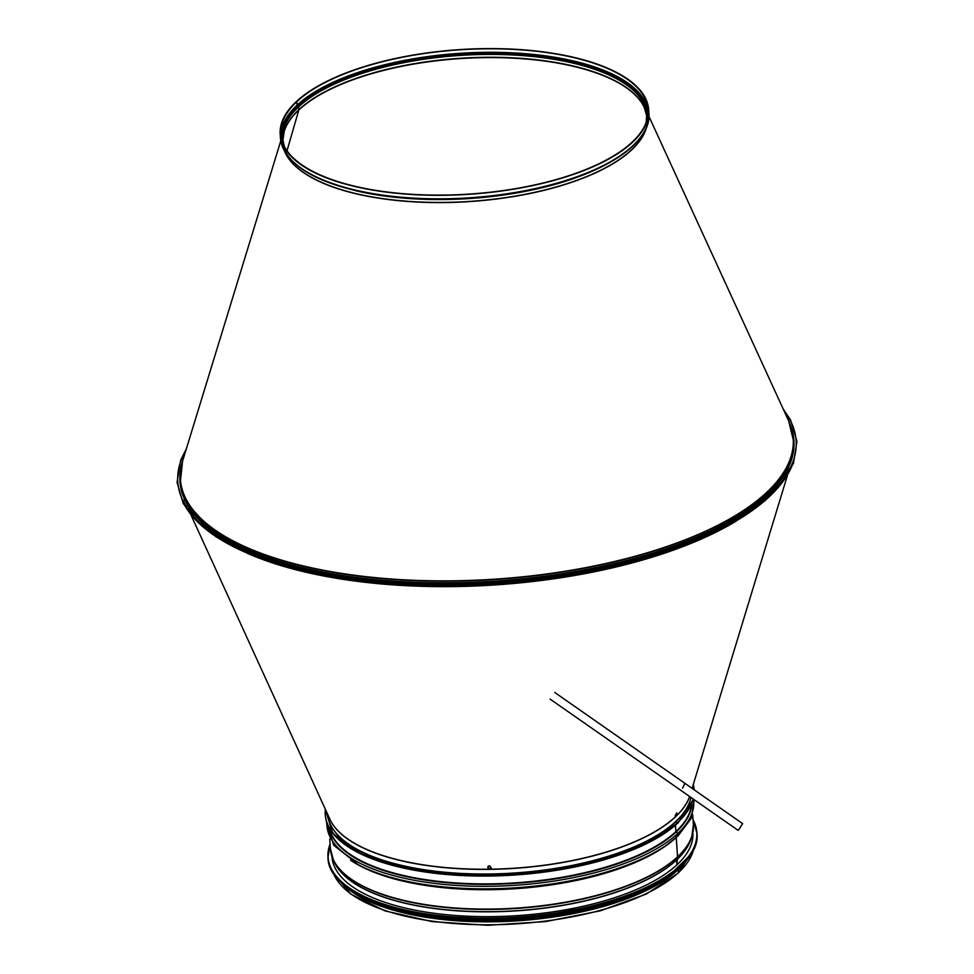<?xml version="1.0" encoding="UTF-8"?>
<svg xmlns="http://www.w3.org/2000/svg" width="974" height="974" viewBox="0 0 974 974"><rect width="100%" height="100%" fill="white"/><g stroke="black" fill="none" stroke-linecap="round" stroke-linejoin="round"><path stroke-width="1.46" d="M682.616 788.185L684.6 783.948L685.574 783.79M675.226 815.542C677.137 812.146 677.186 812.559 675.384 816.796L676.735 812.852M331.087 821.593L331.026 821.484A182.43 71.626 -3.8 0 0 489.703 869.198L487.767 867.517L488.242 866.166L489.666 865.825L491.213 867.858L489.703 869.198A182.43 71.626 -3.8 0 0 675.372 816.821A182.43 71.626 -3.8 0 0 675.384 816.796A182.43 71.626 -3.8 0 0 675.408 816.784L675.14 816.906M487.804 866.921L489.739 868.845L491.225 867.676M329.809 818.927L329.212 817.563M327.605 814.215A182.406 71.613 -3.8 0 0 504.958 873.52A182.406 71.613 -3.8 0 0 690.968 797.438M283.069 136.835A182.442 71.638 176.2 0 1 284.213 131.453A182.442 71.638 176.2 0 1 298.799 110.025L287.001 150.812L298.799 110.025A1.047 0.864 -133.1 0 0 298.835 109.721L298.641 106.848A1.047 0.864 -133.1 0 0 297.63 105.776L296.266 101.661A184.646 72.502 176.2 0 1 500.636 48.7A184.646 72.502 176.2 0 1 648.66 109.709A184.646 72.502 176.2 0 1 469.224 194.289A184.646 72.502 176.2 0 1 280.183 134.193A184.646 72.502 176.2 0 1 296.266 101.661L296.741 101.722A184.123 72.295 176.2 0 1 500.539 48.907A184.123 72.295 176.2 0 1 648.136 109.745A184.123 72.295 176.2 0 1 469.212 194.082A184.123 72.295 176.2 0 1 280.707 134.156A184.123 72.295 176.2 0 1 296.741 101.722L296.973 105.229A184.123 72.295 176.2 0 1 498.578 52.365A184.123 72.295 176.2 0 1 648.209 111.499M284.213 131.453L282.898 140.402A182.394 71.613 176.2 0 1 298.835 109.721A182.394 71.613 176.2 0 1 498.907 57.356A182.394 71.613 176.2 0 1 646.797 116.223L644.301 107.542A182.442 71.638 176.2 0 0 487.414 57.588A182.442 71.638 176.2 0 0 298.799 110.025A1.047 0.864 -133.1 0 0 298.835 109.721L298.641 106.848A1.047 0.864 -133.1 0 0 297.63 105.776L296.973 105.229A184.123 72.295 176.2 0 0 280.877 135.897M769.107 492.187L771.798 492.503L765.893 498.031L763.153 497.702M188.713 505.555L186.058 505.92L183.1 500.526L185.693 500.161M461.384 582.622L460.982 584.083L446.628 584.278L447.029 582.817M739.132 829.081L741.993 824.588L739.132 829.081M738.645 829.921L742.651 823.639L738.645 829.921M693.756 848.963L678.403 873.033A0.84 0.694 -133.1 0 1 677.855 873.179A0.84 0.694 -133.1 0 0 678.586 872.509L678.135 869.526A181.59 71.297 -3.8 0 0 684.539 862.721M334.131 861.576A180.726 70.956 -3.8 0 0 488.875 911.822A180.726 70.956 -3.8 0 0 676.699 859.884L676.906 864.863L677.502 857.181A1.157 0.962 -133.1 0 0 677.551 856.816L676.26 837.506L677.551 856.816A181.882 71.419 -3.8 0 0 693.391 824.783L691.869 836.362A181.809 71.382 -3.8 0 0 693.208 830.359M677.916 835.984A1.741 1.437 -133.1 0 0 678.038 835.887L666.228 845.31A182.101 71.504 -3.8 0 1 360.063 865.643L358.554 864.851A183.83 72.173 -3.8 0 0 667.616 844.324A183.83 72.173 -3.8 0 0 677.916 835.984A1.741 1.437 -133.1 0 0 677.758 833.488L675.871 831.601L675.445 825.27L675.871 831.601A181.882 71.419 -3.8 0 0 691.564 804.828M325.572 817.563A184.78 72.551 -3.8 0 0 476.736 876.016A184.78 72.551 -3.8 0 0 677.904 822.945L675.506 822.08A182.175 71.528 -3.8 0 0 689.604 802.089M677.916 822.945L675.506 822.08M694.219 799.703L691.455 818.075L678.038 835.887A1.741 1.437 -133.1 0 0 677.758 833.488L675.871 831.601A181.882 71.419 -3.8 0 1 481.107 883.868A181.882 71.419 -3.8 0 1 329.577 828.874M677.502 857.169A1.157 0.962 -133.1 0 0 677.551 856.816A181.882 71.419 -3.8 0 1 476.225 908.986A181.882 71.419 -3.8 0 1 330.417 848.89L333.449 860.164A181.809 71.382 -3.8 0 0 490.239 909.424A181.809 71.382 -3.8 0 0 677.502 857.181A181.809 71.382 -3.8 0 0 691.869 836.362L691.004 839.016A180.762 70.968 -3.8 0 1 676.723 859.713L677.502 857.169M691.394 837.835A180.726 70.956 -3.8 0 1 676.699 859.872L676.723 859.713A180.762 70.968 -3.8 0 1 490.543 911.664A180.762 70.968 -3.8 0 1 334.666 862.684L333.449 860.164A181.809 71.382 -3.8 0 1 331.343 854.393M333.254 872.899L350.798 894.108L384.913 910.86L432.127 921.611L487.645 925.3L545.769 921.562L600.52 910.775L646.286 894.035L678.391 873.033A0.84 0.694 -133.1 0 0 678.586 872.509L678.391 869.563A181.882 71.419 -3.8 0 0 687.997 858.423M340.218 881.531A181.882 71.419 -3.8 0 0 503.193 921.562A181.882 71.419 -3.8 0 0 678.391 869.563L678.123 869.526A181.59 71.297 -3.8 0 1 508.684 921.221A181.59 71.297 -3.8 0 1 344.212 885.317M692.733 835.193A180.823 71.005 176.2 0 1 692.891 836.009M332.402 859.957A180.823 71.005 176.2 0 1 332.451 859.117M692.855 832.648A180.823 71.005 176.2 0 1 692.867 832.819A180.823 71.005 176.2 0 1 517.133 915.645A180.823 71.005 176.2 0 1 332 856.779A180.823 71.005 176.2 0 1 331.988 856.621M613.17 900.853A181.578 71.297 176.2 0 1 419.989 913.685M247.384 553.342A307.102 120.581 -3.8 0 0 736.6 520.846M191.135 515.319L329.894 819.219A182.43 71.626 -3.8 0 0 331.026 821.484M675.408 816.784A182.43 71.626 -3.8 0 0 689.604 796.489M329.382 818.123A182.406 71.613 -3.8 0 0 511.033 868.564A182.406 71.613 -3.8 0 0 689.641 796.513M273.974 563.118A307.151 120.606 -3.8 0 0 711.556 534.044M644.301 107.542A182.442 71.638 176.2 0 1 646.152 112.716M284.335 146.514L282.764 138.978A182.394 71.613 176.2 0 1 298.641 106.848A182.394 71.613 176.2 0 1 500.526 54.532A182.394 71.613 176.2 0 1 646.736 114.798L646.176 122.48M282.01 141.011A183.429 72.027 176.2 0 1 297.63 105.776A183.429 72.027 176.2 0 1 504.313 53.266A183.429 72.027 176.2 0 1 647.759 116.71M281.644 139.793A183.599 72.088 176.2 0 1 297.472 105.764A183.599 72.088 176.2 0 1 502.815 53.144A183.599 72.088 176.2 0 1 647.954 115.468M648.66 109.709L648.891 113.215A184.646 72.502 176.2 0 1 469.456 197.795A184.646 72.502 176.2 0 1 280.415 137.687L280.183 134.193M632.869 145.698A183.599 72.088 176.2 0 1 469.492 198.343A183.599 72.088 176.2 0 1 300.601 167.759M581.648 175.588A182.905 71.82 176.2 0 1 355.327 190.624M646.346 127.667A182.905 71.82 176.2 0 1 469.699 201.411A182.905 71.82 176.2 0 1 284.846 151.676M646.59 127.07A182.942 71.832 176.2 0 1 469.712 201.581A182.942 71.832 176.2 0 1 284.53 151.116M648.928 116.381L788.672 420.938A307.102 120.581 176.2 0 1 494.792 579.165A307.102 120.581 176.2 0 1 182.564 461.189L280.792 140.84M791.886 430.058A307.151 120.606 176.2 0 1 793.299 438.811A307.151 120.606 176.2 0 1 494.816 579.506A307.151 120.606 176.2 0 1 180.336 479.525A307.151 120.606 176.2 0 1 180.58 470.661M788.672 420.938L793.408 440.431A307.151 120.606 176.2 0 1 494.914 581.125A307.151 120.606 176.2 0 1 180.446 481.144L182.564 461.189M791.533 428.657A307.674 120.8 176.2 0 1 494.962 581.807A307.674 120.8 176.2 0 1 180.75 469.224M783.887 410.504A309.842 121.653 176.2 0 1 495.023 582.647A309.842 121.653 176.2 0 1 185.924 450.219M793.993 460.398A309.842 121.653 176.2 0 1 495.133 584.083A309.842 121.653 176.2 0 1 182.515 501.026M692.66 833.513L692.806 837.092A180.494 70.871 -3.8 0 1 692.806 837.226A180.494 70.871 -3.8 0 0 692.794 837.019M332.621 860.943A180.494 70.871 -3.8 0 0 332.645 861.15A180.494 70.871 -3.8 0 1 332.633 861.016L332.292 857.449M350.506 860.176A181.882 71.419 -3.8 0 0 515.343 888.714A181.882 71.419 -3.8 0 0 674.97 838.626M326.85 823.31A183.83 72.173 -3.8 0 0 471.586 886.145A183.83 72.173 -3.8 0 0 677.758 833.488A183.83 72.173 -3.8 0 0 693.585 799.264M329.102 828.034A182.101 71.504 -3.8 0 0 479.488 884.355A182.101 71.504 -3.8 0 0 676.102 832.039A182.101 71.504 -3.8 0 0 691.942 803.94M325.34 809.248A184.78 72.551 -3.8 0 0 467.094 875.176A184.78 72.551 -3.8 0 0 677.867 822.36A184.78 72.551 -3.8 0 0 693.123 798.948M693.951 789.646A184.78 72.551 -3.8 0 0 693.184 784.825M331.172 825.891A182.175 71.528 -3.8 0 0 488.936 874.421A182.175 71.528 -3.8 0 0 675.493 822.08M396.917 864.218A181.882 71.419 -3.8 0 0 629.508 848.78M676.248 836.824A181.919 71.431 -3.8 0 0 678.172 834.962M333.339 873.021A181.882 71.419 -3.8 0 0 488.011 924.789A181.882 71.419 -3.8 0 0 678.586 872.509A181.882 71.419 -3.8 0 0 693.695 849.084M693.074 820.023A184.756 72.539 176.2 0 1 517.243 917.179A184.756 72.539 176.2 0 1 330.101 844.129M696.934 832.953A184.877 72.587 176.2 0 1 696.946 833.245L693.062 819.852A184.877 72.587 176.2 0 1 696.909 832.648A184.877 72.587 176.2 0 1 517.255 917.338A184.877 72.587 176.2 0 1 327.97 857.157A184.877 72.587 176.2 0 1 330.101 843.983M330.089 843.959L328.007 857.753C328.068 896.884 419.477 925.702 518.326 917.922C616.566 912.151 701.986 871.742 696.946 833.245A184.877 72.587 176.2 0 1 517.291 917.922A184.877 72.587 176.2 0 1 328.007 857.753A184.877 72.587 176.2 0 1 327.994 857.449M683.042 863.682A184.768 72.551 176.2 0 1 517.291 917.983A184.768 72.551 176.2 0 1 345.819 886.072M683.091 863.682A183.319 71.979 176.2 0 1 517.352 918.896A183.319 71.979 176.2 0 1 345.77 886.084M686.816 859.592A183.429 72.027 176.2 0 1 517.364 919.054A183.429 72.027 176.2 0 1 341.545 882.529M690.018 855.391A183.429 72.027 176.2 0 1 517.389 919.383A183.429 72.027 176.2 0 1 337.808 878.779M683.054 864.303A183.331 71.979 176.2 0 1 517.389 919.444A183.331 71.979 176.2 0 1 345.892 886.693M613.316 902.192A181.98 71.455 176.2 0 1 420.001 915.024M676.224 870.768A181.98 71.455 176.2 0 1 517.438 920.077A181.98 71.455 176.2 0 1 353.513 892.208M692.112 788.356L787.333 475.714M648.891 113.215C652.203 146.21 594.116 180.214 515.307 193.083C463.344 201.484 414.242 201.557 367.989 193.302C313.433 182.345 284.238 163.815 280.415 137.687M186.387 448.722L180.689 460.105L177.049 482.3L183.282 503.716L216.179 536.966L277.931 564.348L361.196 581.174L446.469 585.873L535.055 580.467L631.359 562.473L712.189 533.752L765.381 500.49L793.408 463.612L796.951 441.466L790.608 420.025L783.23 409.08M550.103 699.101L738.024 830.286M554.742 692.465L684.722 783.193M685.087 783.461L742.651 823.639M693.391 824.783L692.733 814.885M330.417 848.89L329.76 838.991M326.4 822.044L333.692 845.237L358.554 864.851M693.476 799.191L678.111 822.884L642.365 845.7L590.877 863.366L529.722 873.8L466.181 875.748L407.802 869.003L361.524 854.344L332.804 833.476L325.121 808.797M693.33 784.338L694.292 789.877M337.552 878.499L352.649 891.648L394.007 909.205L453.385 919.188L520.993 919.2L578.118 911.287L628.571 896.908L667.251 877.525L690.237 855.075M679.718 867.664L652.787 886.535L614.618 902.35L517.425 920.101L418.747 915.353L378.825 904.736L349.642 889.591"/></g></svg>
